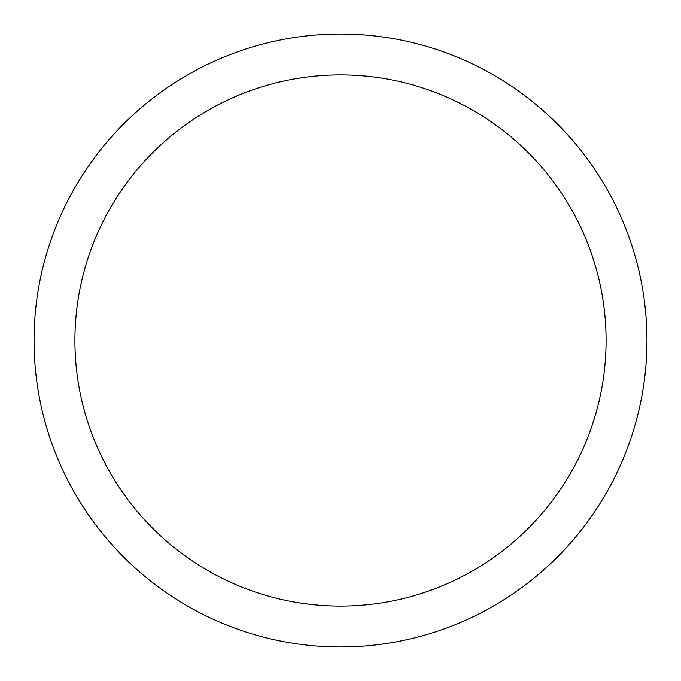 <?xml version="1.0" encoding="UTF-8"?>
<svg xmlns="http://www.w3.org/2000/svg" width="681" height="681" viewBox="0 0 681 681"><rect width="100%" height="100%" fill="white"/><g stroke="black" fill="none" stroke-linecap="round" stroke-linejoin="round"><path stroke-width="1.02" d="M340.5 34.05A306.45 306.45 0 0 1 646.95 340.5A306.45 306.45 0 0 1 340.5 646.95A306.45 306.45 0 0 1 34.05 340.5A306.45 306.45 0 0 1 340.5 34.05M340.5 74.91A265.59 265.59 0 0 1 606.09 340.5A265.59 265.59 0 0 1 340.5 606.09A265.59 265.59 0 0 1 74.91 340.5A265.59 265.59 0 0 1 340.5 74.91"/></g></svg>
